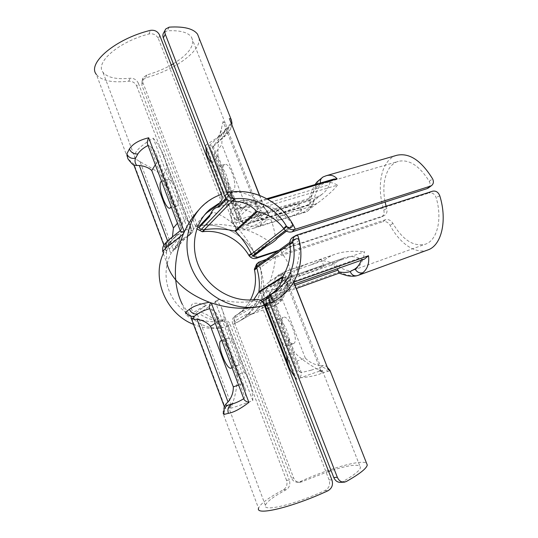 <?xml version="1.0" encoding="UTF-8"?>
<svg xmlns="http://www.w3.org/2000/svg" width="538" height="538" viewBox="0 0 538 538"><rect width="100%" height="100%" fill="white"/><g stroke="black" fill="none" stroke-linecap="round" stroke-linejoin="round"><path stroke-width="0.4" stroke-dasharray="2.69 2.02" d="M331.926 479.99L329.061 479.842C330.446 484.556 329.128 488.107 325.107 490.495C294.69 504.563 262.84 512.109 265.389 505.39C266.606 501.766 273.573 496.52 286.29 489.654C289.471 487.509 290.486 484.335 289.357 480.131L286.532 480.3C287.662 484.462 286.64 487.616 283.452 489.748C268.348 497.811 260.042 503.992 258.536 508.289L223.183 413.695L225.644 408.826L191.279 317.07L190.977 316.741L190.99 317.588L191.501 318.61C190.647 318.321 186.841 316.095 185.852 313.856L182.274 304.246L190.977 316.741M329.061 479.842L261.777 305.907L263.976 304.468M219.262 299.37L215.072 301.213L252.779 400.608C235.812 406.943 227.863 409.465 228.932 408.181L231.959 406.392L197.19 313.829L201.017 312.168L219.262 299.37C231.232 302.45 242.625 303.022 253.445 301.085C257.319 300.675 260.096 302.275 261.777 305.907M197.19 313.829L199.188 313.446L201.017 312.168C207.944 314.676 213.593 318.462 217.977 323.52L224.252 319.686L238.623 357.521C239.417 362.114 239.121 364.791 237.729 365.551L237.709 365.564C236.202 365.961 234.286 364.266 231.965 360.48C229.403 356.169 227.628 351.489 226.659 346.452C225.819 341.758 226.121 339.027 227.567 338.267C229.013 337.871 230.883 339.505 233.169 343.157M286.532 480.3L227.715 325.571L230.089 324.327C228.563 321.099 226.189 319.592 222.947 319.814C214.245 321.025 206.323 318.906 199.188 313.446M230.089 324.327L289.357 480.131M222.947 319.814L220.459 321.199C223.815 320.917 226.236 322.37 227.715 325.571M255.826 299.458L253.445 301.085M231.959 367.481C235.167 363.553 226.505 340.702 221.811 340.635M215.072 301.213L217.15 300.856L220.862 306.297C222.846 310.271 223.976 314.737 224.252 319.686M252.779 400.608C252.894 397.017 252.275 391.953 250.93 385.416C249.558 380.527 247.312 376.123 244.198 372.202L237.399 374.825C237.305 384.952 235.772 394.233 232.806 402.666L231.959 406.392M223.183 413.695L223.176 413.715C222.934 409.943 223.371 407.495 224.474 406.372L224.783 407.871L225.644 408.826M243.896 399.055L244.777 396.963L211.649 309.384L209.591 308.301M190.277 316.021L185.879 313.869M228.018 326.277C214.211 330.258 201.965 327.185 191.279 317.07M211.649 309.384C213.956 310.365 215.751 312.107 217.036 314.609L218.724 321.199L215.274 323.338M238.596 385.026L242.396 383.708L245.442 389.579C246.108 392.242 245.886 394.71 244.777 396.963M198.852 209.86L202.967 205.778C208.771 200.506 214.891 196.72 221.326 194.413M159.685 35.252L158.428 38.749C156.531 34.896 153.417 33.295 149.093 33.948C118.878 41.587 94.701 62.677 102.96 72.26C107.358 77.613 116.443 79.611 130.23 78.239C133.915 78.131 136.625 79.785 138.36 83.195L136.76 86.093C135.045 82.704 132.348 81.07 128.669 81.204C112.395 83.013 101.642 80.774 96.41 74.486L127.93 158.824L134.056 164.238L166.686 251.374L165.966 250.755C165.119 249.128 165.401 247.514 166.82 245.893L168.71 243.902L167.56 240.836M136.76 86.093L190.903 228.684L192.927 226.653L138.36 83.195M192.927 226.653C193.808 229.396 193.283 231.636 191.353 233.384L182.994 238.637C179.275 241.696 176.646 245.281 175.099 249.39L192.967 230.203L188.878 232.174L153.209 138.145C138.084 147.163 132.187 154.124 135.495 159.019L139.974 161.494L172.994 249.403L175.099 249.39M192.967 230.203C196.309 224.333 200.197 219.208 204.628 214.837M219.248 203.532C220.412 201.622 220.593 199.578 219.8 197.385L221.649 195.173M158.428 38.749L219.8 197.385M190.378 233.996L188.219 236.148L189.208 235.496C191.219 233.667 191.784 231.401 190.903 228.684M188.219 236.148L180.452 241.394C166.034 253.627 161.676 276.35 170.882 294.777C180.008 313.244 201.32 324.394 220.459 321.199M227.991 326.29C216.632 329.646 205.146 329.014 193.539 324.394M164.211 244.682C162.274 248.778 161.972 251.723 163.31 253.526L166.867 263.008L166.484 252.456L163.33 253.539C166.155 247.103 170.149 241.602 175.294 237.036C179.84 233.041 184.958 230.029 190.64 227.984C185.072 229.901 180.311 232.524 176.37 235.819C171.245 240.15 168.017 245.335 166.686 251.374M166.484 252.456L166.625 251.703M172.328 202.887C173.949 205.415 175.334 206.558 176.477 206.316C178.152 205.509 178.461 202.16 177.392 196.276C176.195 190.956 174.467 186.417 172.227 182.671C170.64 180.257 169.295 179.167 168.192 179.396L167.392 180.008C166.41 181.683 166.376 184.87 167.291 189.578C168.347 194.776 170.021 199.215 172.328 202.887L180.66 224.911C181.252 232.887 179.941 240.466 176.733 247.641L172.994 249.403M161.534 181.165L161.642 181.124C165.415 179.315 173.384 200.634 171.151 206.612M153.209 138.145C155.684 140.943 158.744 145.704 162.389 152.422C164.863 157.701 166.397 163.189 166.988 168.885L162.187 176.094C157.264 170.485 145.69 165.166 140.721 162.039L139.974 161.494M180.66 224.911L185.946 218.798C188.562 221.542 190.223 224.447 190.923 227.52L191.084 232.228L188.878 232.174M133.962 165.321L134.056 164.238M147.795 144.836L150.075 146.618L181.427 229.497L180.257 230.694M180.243 230.667L170.015 239.444L168.172 240.325M166.874 245.853L166.793 245.873C165.946 245.792 166.081 244.723 167.204 242.665L170.015 239.444L167.204 242.665L164.204 244.676M172.422 236.989L168.71 243.902M181.427 229.497L182.752 224.117L180.331 219.827L177.439 223.243M155.334 164.762L157.91 160.62L155.865 153.135C154.419 150.203 152.489 148.031 150.075 146.618M206.336 305.268C192.698 300.971 188.273 303.385 193.061 312.511L194.03 314.058L193.599 313.963C191.864 313.21 196.108 310.312 206.336 305.268L194.03 314.058M180.438 236.686C174.144 251.576 170.512 255.96 169.557 249.84L169.531 248.738L169.026 248.421C166.834 246.417 170.64 242.51 180.438 236.686L169.531 248.738M217.608 207.177L222.174 205.852C232.746 202.813 243.109 201.784 253.264 202.759C247.413 200.6 242.947 199.921 239.887 200.721C245.812 199.928 250.822 200.432 254.911 202.221L254.541 202.907L253.264 202.759M201.387 229.343L200.284 230.493L199.154 227.527L199.517 225.94L200.23 225.624C223.129 222.147 247.527 236.424 256.888 258.092M256.915 258.079C251.105 244.501 243.122 233.082 232.967 223.815L231.965 222.947C225.637 217.527 219.269 213.963 212.853 212.234L211.925 212.759L209.665 216.404M248.778 255.227L249.82 256.579L251.286 256.787L252.739 255.664M200.284 230.493L201.387 231.622L203.068 231.656M333.809 179.073L330.124 182.227L329.269 184.736L256.754 206.222L255.779 204.137L255.315 204.11C251.428 203.72 248.24 204.373 245.772 206.061C244.171 202.416 241.555 200.916 237.917 201.555L239.887 200.721M231.959 222.947C230.217 215.879 230.863 210.096 233.909 205.583L237.917 201.555M254.541 202.907L255.126 202.967C274.205 205.718 287.595 214.487 295.288 229.262M428.504 187.863C430.319 186.135 430.568 183.956 429.25 181.326C419.351 165.65 409.021 158.999 398.275 161.373C386.56 164.621 381.193 182.9 385.147 202.046M386.096 206.222L386.728 208.502C387.508 211.723 386.721 214.057 384.361 215.509L381.455 216.969C383.809 215.523 384.589 213.209 383.789 210.022C376.075 185.684 381.482 159.409 396.822 155.28M278.946 250.271L383.863 215.704M251.461 254.097L251.253 253.707M257.467 211.636L255.106 209.685L337.454 185.126C333.022 182.537 328.98 181.777 325.315 182.833C319.283 184.924 315.51 190.788 313.99 200.439L313.614 203.815L235.456 227.722L235.536 231.468M283.593 228.475L283.882 228.865M380.958 217.17L277.574 251.266M279.854 219.686L277.292 219.665C276.915 218.63 280.184 216.673 287.084 213.781C291.966 211.79 295.981 210.56 299.121 210.089L301.495 210.143L300.776 211.421C299.027 212.739 295.994 214.272 291.683 216.027L259.995 225.839L254.279 228.031C248.455 229.8 242.88 230.345 237.54 229.659L235.456 227.722M298.341 205.334L299.041 204.016C297.487 201.898 271.966 211.925 274.864 213.519C276.095 215.16 294.528 208.717 298.341 205.334M337.454 185.126C334.327 189.389 328.126 195.072 318.859 202.167L311.172 206.384L303.54 212.355L305.752 212.08L307.736 211.078L313.614 203.815M259.995 225.839L266.868 219.995C263.418 219.793 259.518 217.702 255.16 213.714L255.106 209.685M232.665 223.539L236.485 220.372L238.455 220.338L240.499 221.252L309.969 200.217L309.451 198.912L310.258 200.398L232.967 223.815M255.779 204.137L254.911 202.221M238.455 220.345L238.442 219.907C238.643 215.886 239.881 212.436 242.14 209.551L245.772 206.061L242.14 209.551C240.271 206.236 237.527 204.911 233.909 205.583M315.779 184.359L316.31 187.621L320.668 184.036L316.31 187.621L309.458 198.912M316.378 182.705L318.92 180.795C315.84 185.341 312.948 191.878 310.258 200.398M330.124 182.234L329.841 182.147C326.996 181.535 323.943 182.16 320.668 184.036L320.406 183.001M323.237 176.888L318.92 180.795M326.162 175.744L323.883 176.646M309.969 200.217C310.177 202.618 309.733 204.164 308.637 204.864L307.225 205.133L317.548 196.935L321.818 194.426C325.53 191.669 328.012 188.441 329.269 184.736M256.754 206.222C259.827 210.217 262.712 212.369 265.416 212.685L256.29 220.694L253.304 221.838C248.455 223.243 244.185 223.048 240.499 221.252M249.78 206.834L239.033 208.219C232.006 210.64 231.031 214.487 236.101 219.76C237.366 212.449 240.13 208.078 244.38 206.646L249.78 206.834L236.101 219.76M251.286 256.787L254.037 255.819L254.514 253.385L269.504 241.804C261.71 236.209 252.941 231.878 243.189 228.818C251.549 227.083 257.931 224.353 262.329 220.627C260.621 217.157 258.079 215.677 254.716 216.209L258.489 212.819C262.201 212.012 264.938 213.364 266.714 216.854L262.329 220.627M265.738 246.74L266.714 246.122C268.462 245.167 269.39 243.727 269.504 241.804M197.802 226.323L197.332 225.341L195.913 227.191L196.847 228.865M195.913 227.191L195.65 226.491C217.91 220.91 243.21 232.799 254.514 253.385M268.852 215.2L267.325 211.333L265.274 209.168L268.852 215.2C272.255 221.999 274.461 229.551 275.456 237.87C276.256 238.731 276.828 238.865 277.178 238.28L277.366 238.038M265.274 209.168L264.521 207.688L267.312 211.333C268.825 213.169 268.623 215.012 266.714 216.854M195.65 226.491L141.81 85.071L142.799 82.301L143.068 77.748L146.766 74.97C155.549 72.482 163.693 69.153 171.205 64.997M241.602 228.334L209.403 145.448L213.384 146.457L212.503 147.116L241.549 221.804L243.149 222.94C243.721 224.232 243.371 226.081 242.1 228.475L241.602 228.334C225.247 223.687 209.934 223.062 195.664 226.471M242.1 228.475L243.189 228.818M264.656 208.307L264.387 207.917C254.756 195.233 242.255 190.21 226.881 192.846M199.1 38.137C201.286 51.103 174.5 70.202 145.737 77.808L142.066 80.545L141.81 85.071M173.344 63.76C189.255 53.914 195.287 45.01 191.42 37.055C187.863 32.233 179.793 30.155 167.21 30.814L163.814 32.576M231.972 201.32L232.396 201.313M234.702 231.037L238.435 229.275L205.798 145.126L217.843 137.372C225.24 131.48 227.722 126.786 225.287 123.289L223.055 121.628L258.274 211.367L256.572 211.158M204.722 229.672L204.292 229.726M142.799 82.301L197.332 225.341M217.634 177.997L217.224 176.101C216.437 171.508 216.646 168.374 217.843 166.686L218.778 166.054C220.029 165.778 221.488 166.793 223.149 169.1C225.61 172.651 227.318 177.036 228.267 182.248C229.168 187.991 228.65 191.293 226.72 192.16C225.415 192.449 223.916 191.387 222.214 188.972L221.36 187.601M223.929 165.079C219.672 169.288 227.762 192.51 232.779 190.452C238.791 189.558 230.499 162.207 224.877 164.44L223.929 165.079M205.798 145.126L205.825 147.533M211.656 162.57L212.167 163.054L217.964 155.771C217.715 145.906 218.879 136.766 221.448 128.347L223.055 121.628M228.267 182.248L236.74 204.016L230.479 210.271C230.748 215.792 231.912 220.647 233.969 224.85L236.707 229.222L238.435 229.275M236.74 204.016C241.179 208.004 247.029 211.084 254.279 213.25L258.274 211.367M264.521 207.688C264.064 206.679 262.732 206.343 260.533 206.673L257.857 206.807L226.949 128.078L228.832 126.047C230.298 124.372 230.768 122.59 230.237 120.7M242.954 222.705L243.472 222.55C248.038 220.836 251.791 218.724 254.716 216.209L258.489 212.819C260.52 210.909 261.226 208.946 260.614 206.935L260.526 206.679M231.784 124.634C231.73 125.993 231.071 127.862 229.82 130.25L226.868 132.234L223.539 136.571L226.868 132.234C228.468 129.315 229.127 127.284 228.852 126.134L228.825 126.04M213.297 146.491L223.539 136.571L225.563 135.61L229.813 130.25C230.984 128.602 231.206 126.78 230.479 124.769C231.898 121.77 232.006 119.739 230.815 118.683M213.357 146.471L225.556 135.603C227.144 134.117 227.507 132.173 226.673 129.772L230.479 124.769M209.403 145.448L226.673 129.772M226.949 128.078C223.398 132.637 221.71 138.131 221.885 144.574L214.07 154.581L211.488 150.761L212.503 147.116M241.549 221.804L237.251 217.083L235.496 209.706L244.044 201.306C247.588 204.319 252.194 206.155 257.857 206.807M246.417 225.173C260.345 228.368 265.052 224.164 260.553 212.564C261.582 215.153 256.868 219.356 246.417 225.173L260.553 212.564M295.08 285.382L269.04 294.663L268.482 297.225C270.863 298.765 273.586 299.041 276.64 298.045L280.775 295.658C281.872 298.476 281.408 300.85 279.383 302.766L277.722 303.721C280.52 300.513 283.264 294.642 285.954 286.115C278.361 296.115 268.832 304.353 257.359 310.816L257.319 310.843C256.599 310.661 256.7 309.848 257.615 308.382C256.135 311.368 254.252 313.277 251.959 314.118L246.559 314.219L234.824 321.058C235.442 322.255 236.35 322.632 237.54 322.195L252.235 313.762C256.902 311.025 260.15 306.593 261.986 300.473L264.817 304.199M246.559 314.219C247.85 314.636 249.733 314.495 252.201 313.782L252.235 313.762M234.824 321.058L233.835 318.462L262.127 301.636M260.722 300.513L234.575 316.23L233.835 318.462M234.575 316.23C241.387 312.269 246.66 306.848 250.392 299.969C246.787 306.62 241.73 311.912 235.214 315.853C232.524 317.756 231.683 320.386 232.692 323.748L234.46 322.726L293.674 478.04L291.441 477.932C292.679 480.79 294.77 482.23 297.702 482.236L300.022 481.665C328.846 468.517 361.758 459.102 366.586 463.292M260.284 261.374L256.579 264.158M293.822 239.598L255.066 267.554L254.413 268.415L254.541 270.076M258.179 263.297L258.832 263.082C266.532 285.14 257.769 310.991 237.594 322.161M285.954 286.115L286.761 285.019L288.086 286.25L287.689 285.436L287.42 285.927C285.335 290.285 283.123 293.526 280.775 295.658L276.64 298.045C277.568 301.932 276.377 304.696 273.062 306.324L266.256 305.187M258.832 263.082L382.834 221.717L385.517 219.712C388.517 219.114 390.971 220.331 392.875 223.351C402.693 239.975 413.514 246.929 425.343 244.205C437.152 240.526 442.626 219.222 436.13 197.574C434.643 193.882 432.249 192.362 428.961 193.007L432.539 191.205M268.254 297.05L265.59 299.518L262.268 299.471C264.817 288.906 263.681 276.767 258.852 263.062M262.194 299.78L261.986 300.473M286.761 285.019L287.124 284.515C298.718 267.635 302.181 251.078 297.514 234.857L297.514 234.857M427.764 249.975C415.605 254.575 399.667 243.452 390.131 225.348C388.254 222.322 385.827 221.118 382.834 221.717M296.828 235.072L294.017 236.693L428.961 193.007M294.017 236.693L293.149 237.056M289.814 243.849L289.874 244.353M258.859 291.704L261.098 293.882L338.785 266.391L339.855 267.137C344.865 270.459 349.512 271.401 353.789 269.962C359.519 267.769 363.123 261.69 364.603 251.737L282.813 280.365L282.894 276.458M256.834 268.065L256.727 267.648M385.517 219.712L266.431 259.329M307.05 264.057C300.063 266.915 296.673 268.65 296.882 269.256L299.323 268.892L311.092 264.817L320.406 260.54L321.273 259.619L319.027 259.928L284.689 271.683C282.632 272.779 281.192 274.905 280.372 278.059L282.813 280.365M322.881 266.734C318.698 269.336 300.231 276.236 299.357 275.517C296.902 275.106 322.672 264.918 323.768 265.859L322.881 266.734M338.785 266.391L337.844 266.075C332.659 262.988 327.676 261.212 322.887 260.735L331.025 255.792M284.689 271.683L273.976 278.597C268.684 281.804 264.38 285.705 261.058 290.312L261.098 293.882M273.976 278.597L279.545 275.745L299.323 268.892M319.027 259.928L334.683 254.373C345.813 250.157 359.949 251.333 364.603 251.737M288.086 286.25L294.347 284.03M287.689 285.436L287.171 283.708L359.149 258.28L361.449 259.282L364.394 259.155M262.268 299.471L339.034 272.006L339.014 273.19M361.213 260.284L361.449 259.276M356.654 275.786L358.678 275.18M339.034 272.006C346.553 275.281 352.639 276.478 357.293 275.597M359.149 258.28C354.697 256.202 349.653 256.095 344.017 257.958L331.267 265.073C332.982 264.958 334.932 266.216 337.111 268.845M269.04 294.663C270.5 290.385 273.519 286.875 278.099 284.125L289.592 277.003C287.843 277.978 287.03 280.211 287.171 283.708M266.297 297.554C265.906 300.224 266.418 301.334 267.843 300.903C270.856 299.646 275.469 295.456 281.67 288.334C280.197 293.896 277.776 297.299 274.407 298.543C271.966 299.384 269.262 299.061 266.297 297.554L281.67 288.334M327.427 367.555L327.245 367.266C326.431 366.102 325.019 365.551 323.015 365.618L320.197 365.571L287.615 282.591L289.605 280.628L282.41 285.032C284.972 283.391 285.725 280.89 284.663 277.521C279.639 279.787 273.627 283.661 266.633 289.135C271.482 278.926 274.481 268.092 275.631 256.619C274.225 255.832 272.699 256.027 271.044 257.198C277.379 253.667 281.031 250.984 282.006 249.134C281.556 249.531 281.408 250.816 281.576 252.994C285.718 258.032 288.509 263.277 289.942 268.731L290.802 273.997L291.482 272.685L291.495 276.7L290.802 273.997M255.402 267.393L258.179 266.458L271.044 257.198M275.631 256.619L260.136 267.642L258.179 266.458M260.136 267.642C265.577 289.168 255.799 312.894 236.189 322.928L232.967 324.468L232.692 323.748M288.664 280.829L275.819 288.664L286.996 282.262C289.639 280.352 290.439 277.783 289.41 274.541L291.482 272.685M290.836 274.81L290.863 275.167C291.045 285.617 285.745 294.138 274.965 300.729M266.633 289.135L265.846 290.749C258.253 305.577 248.408 316.283 236.31 322.861L236.189 322.928M291.441 477.932L232.988 324.454L236.31 322.861M340.776 482.33L342.571 481.732C353.903 475.283 359.875 470.562 360.473 467.556C359.72 463.662 349.935 464.691 331.105 470.642M328.624 471.463L299.996 482.384C297.03 482.378 294.925 480.925 293.674 478.04M234.46 322.726C233.418 319.33 234.333 316.64 237.204 314.656C243.277 311.072 248.758 306.095 253.654 299.74M282.531 277.352L284.098 277.178L321.233 371.805L322.679 370.743C321.912 370.178 313.23 373.029 296.633 379.303L262.336 290.883L258.516 292.537M270.237 294.79L272.181 293.634M237.204 314.656L235.214 315.853M276.411 329.572L276.021 327.723C275.315 323.136 275.792 320.419 277.453 319.585C279.094 319.115 281.105 320.614 283.486 324.091C286.216 328.267 288.012 332.887 288.879 337.945C289.545 342.437 289.081 345.1 287.48 345.934L287.453 345.947C285.745 346.425 283.687 344.871 281.28 341.267L280.325 339.673M293.479 343.567C299.552 341.859 289.047 314.407 283.465 317.333C277.312 318.96 287.736 346.438 293.452 343.58L293.479 343.567M321.233 371.805L318.953 370.211C312.464 366.297 300.513 359.337 294.394 352.114L286.646 355.12L286.673 356.048M276.021 327.723L267.433 305.571L274.662 301.435C274.642 293.835 276.424 286.337 280.009 278.946L284.098 277.178M294.75 376.876L296.633 379.303M267.433 305.571C264.219 302.174 262.147 298.698 261.212 295.154L260.708 291.152L262.336 290.883M266.102 290.251C268.576 290.89 269.928 291.589 270.15 292.336L269.471 293.6L300.002 372.094L301.421 372.7C301.831 373.628 301.253 375.336 299.679 377.831L265.846 290.749M289.605 280.628L291.502 276.7M282.41 285.032L288.677 280.816M270.103 292.497L275.819 288.664M311.233 370.178L301.267 372.585M311.206 370.184L314.838 368.967C318.039 368.221 320.48 369.586 322.161 373.069C316.714 375.484 309.216 377.071 299.679 377.831M321.193 367.017L319.686 367.42C323.23 366.654 325.846 367.999 327.541 371.455L322.161 373.069M323.008 365.618L321.206 367.01M330.157 370.81L327.541 371.455M300.002 372.094L296.028 368.382L294.656 361.913L305.302 358.1C309.337 362.202 314.3 364.697 320.197 365.571M287.615 282.591C283.956 287.218 282.067 292.464 281.952 298.334L272.12 303.93L268.939 298.651L269.471 293.6M286.041 277.46C282.921 269.612 277.756 272.84 270.553 287.144C281.401 281.993 286.559 278.765 286.041 277.46L270.553 287.144M325.107 490.495L327.978 490.743M283.452 489.748L286.29 489.654M238.623 357.521L244.198 372.202M237.392 374.825L231.965 360.48M226.659 346.452L217.977 323.52M242.396 383.708L218.724 321.199M149.093 33.948L150.284 30.377M128.669 81.204L130.23 78.239M172.227 182.671L166.988 168.885M185.946 218.798L177.392 196.276M162.187 176.094L167.291 189.578M157.91 160.62L180.331 219.827M232.524 191.871L218.112 207.13M226.713 199.087L231.017 194.548M232.12 197.379L229 200.62M212.853 212.234L200.23 225.624M429.25 181.326L432.572 178.804M383.789 210.022L386.728 208.502M299.121 210.089L311.172 206.384M266.868 219.995L287.084 213.781M303.533 212.355L291.683 216.027M255.126 202.967L267.789 199.248M256.29 220.694L307.225 205.133M317.548 196.935L265.416 212.685M292.154 226.713L286.445 231.084M285.49 230.459L289.094 227.682M275.456 237.87L292.894 224.433M146.766 74.97L145.737 77.808M169.241 27.135L167.21 30.814M217.224 176.101L212.167 163.054M230.479 210.271L225.839 198.32M225.698 197.95L222.214 188.972M217.964 155.771L223.149 169.1M259.444 195.361L264.387 207.917M244.044 201.306L221.885 144.574M214.07 154.581L235.496 209.706M272.033 300.002L266.29 303.345M264.05 304.642L257.615 308.382M266.303 299.155L270.688 296.546M257.359 310.816L264.763 306.573L257.319 310.843M274.42 301.031L266.996 305.295L274.454 301.018M277.722 303.721L273.062 306.324M392.875 223.351L390.131 225.348M439.781 195.798L436.13 197.574M311.092 264.817L322.887 260.735M286.929 270.997L279.545 275.745M290.863 275.167L293.634 282.215L287.124 284.515M290.601 276.68L342.41 258.576M331.267 265.073L280.628 282.86M299.195 240.493L281.576 252.994M282.006 249.134L296.418 238.758M284.663 277.521L289.41 274.541M342.571 481.732L346.237 481.55M300.022 481.665L302.343 481.813M288.879 337.945L294.394 352.114M274.662 301.435L283.486 324.091M286.646 355.114L281.28 341.267M272.12 303.93L294.656 361.913M305.302 358.1L281.952 298.334M265.389 505.39L228.932 408.181M237.709 365.564L231.259 368.106M221.098 340.689L227.567 338.267M250.93 385.416L220.862 306.297M229.282 407.912L232.799 402.666M190.99 317.588L191.333 318.516M224.339 406.681L224.783 407.871M245.442 389.579L217.036 314.609M204.332 204.225L202.967 205.778M135.495 159.019L102.96 72.26M189.208 235.496L191.353 233.384M182.994 238.637L180.452 241.394M176.37 235.819L175.294 237.036M176.477 206.316L169.968 208.145M168.192 179.396L161.642 181.124M190.923 227.52L162.389 152.422M139.026 161.205L140.721 162.039M133.868 165.011L134.023 165.422M163.861 245.12L165.966 250.755M167.358 241.044L168.152 240.338M180.412 230.499L166.867 245.846M182.752 224.117L155.865 153.135M193.599 313.963L193.061 312.511M169.557 249.84L169.026 248.421M231.508 192.308L225.92 198.233M211.925 212.759L210.392 214.386M222.174 205.852L239.854 200.735M325.315 182.833L398.275 161.373M384.361 215.509L381.455 216.969M277.292 219.665L274.864 213.519M301.495 210.143L299.041 204.016M313.99 200.439L311.589 206.619M307.736 211.078C309.02 209.464 315.329 204.601 318.859 202.167M305.752 212.08L254.279 228.031M309 198.509L236.485 220.372M254.884 202.221L266.821 198.724M309 198.549L312.699 189.08L315.086 184.561M308.213 205.052L253.304 221.838M308.637 204.864L321.818 194.426M239.033 208.219L244.38 206.646M266.33 246.404L266.714 246.115M286.512 231.132L292.504 226.545M142.066 80.545L143.068 77.748M225.287 123.289L191.42 37.055M165.159 30.115L165.798 28.938M226.72 192.16L232.786 190.452M224.877 164.44L218.778 166.054M233.969 224.85L206.491 153.908M217.843 137.372C217.695 137.372 222.954 129.766 221.454 128.347M259.666 195.449L264.629 208.051M243.149 222.94L213.384 146.457M237.251 217.083L211.488 150.761M227.554 127.378L212.819 146.8M237.54 322.195L252.201 313.782M251.959 314.118L265.738 309.088M268.126 308.22L274.239 305.988L279.383 302.766C281.939 300.5 284.279 295.739 284.212 295.759L288.079 286.25M353.789 269.962L425.343 244.205M295.954 235.436L295.53 235.684M258.677 262.235L257.978 262.88M296.882 269.256L299.357 275.517M323.768 265.859L321.273 259.619M339.848 267.13L337.844 266.075M334.683 254.373L285.57 271.307M265.59 299.518L296.303 288.509M344.017 257.958L289.989 276.835M278.099 284.125L289.592 277.003M267.843 300.903L274.407 298.543M255.066 267.554L256.613 266.438M289.807 242.416L293.452 239.773M289.942 268.731L291.495 272.679M344.401 482.162L343.479 482.203M322.531 370.938L360.473 467.556M299.996 482.384L297.702 482.236M277.447 319.585L283.465 317.333M293.452 343.58L287.453 345.947M322.679 370.743L318.96 370.205M290.043 369.566L288.018 364.347M264.736 304.246L261.212 295.154M301.421 372.7L270.15 292.336M291.045 275.147L293.802 282.154M275.873 288.63L282.383 285.046M296.028 368.382L268.939 298.651"/><path stroke-width="0.81" d="M258.536 508.289C255.449 516.083 292.82 507.166 327.978 490.743C332 488.322 333.318 484.738 331.926 479.99L264.293 305.281C240.015 312.753 209.739 300.298 195.509 276.001C181.131 251.784 185.489 220.519 204.332 204.225C209.369 199.84 215.039 196.558 221.347 194.386L221.649 195.173C222.638 198.098 222.107 200.566 220.062 202.577L216.706 205.839L219.248 203.532M264.293 305.281L263.976 304.468C262.288 300.856 259.572 299.182 255.826 299.458C234.541 302.827 210.519 289.975 200.082 269.027C189.537 248.119 194.198 222.638 210.15 209.201L218.751 203.472M221.811 340.635L221.105 340.689C215.846 341.953 226.437 370.628 231.259 368.106L231.959 367.481M191.501 318.61L194.426 319.37L197.029 319.364L228.025 401.967L226.081 403.836L224.467 406.372M210.667 302.733L211.232 302.914L248.912 402.424C245.933 401.509 244.259 400.386 243.896 399.055L209.591 308.301C208.979 307.077 209.343 305.221 210.667 302.733L209.443 302.282C194.924 296.801 183.68 289.35 175.724 279.935C174.393 264.467 176.982 249.054 183.492 233.687L184.319 231.838C188.226 223.458 193.068 216.128 198.852 209.86M209.739 308.691L209.403 308.758C204.453 310.191 200.634 311.865 197.95 313.775C194.124 314.629 191.279 313.143 189.423 309.31C193.371 306.216 200.022 303.876 209.369 302.289M194.426 319.364L194.279 319.216C193.061 318.166 193.209 317.111 194.722 316.041L197.95 313.775L194.722 316.041C190.687 317.07 187.742 315.712 185.886 311.953L189.423 309.31M185.852 313.856L185.886 311.953M226.088 403.836L226.061 404.018C225.725 405.363 226.417 405.726 228.139 405.121C224.393 407.118 223.075 410.212 224.191 414.401L223.176 413.715M243.768 398.719L243.479 398.914C238.912 401.57 235.039 403.278 231.865 404.051L228.139 405.121L231.865 404.051C228.388 405.988 227.224 409.082 228.388 413.325L224.191 414.401M248.912 402.424C240.473 408.833 233.633 412.464 228.388 413.325M182.274 304.246C178.784 297.151 176.605 289.054 175.724 279.935C171.111 274.353 168.159 268.711 166.867 263.008M211.232 302.914C230.21 309.128 247.89 309.922 264.272 305.302M215.274 323.338L210.493 326.297C207.096 322.444 202.604 320.13 197.029 319.364M228.025 401.967C231.676 397.407 233.438 392.37 233.324 386.862L238.596 385.026M96.41 74.486C86.779 63.491 115.219 38.891 150.284 30.377C154.635 29.751 157.768 31.379 159.685 35.252L221.32 194.393M204.628 214.837L206.962 212.665L216.706 205.839M193.539 324.394C166.148 313.862 151.4 278.731 163.31 253.532L163.122 251.058L166.269 247.507C170.304 244.756 176.027 240.17 183.438 233.748M171.151 206.612L169.968 208.152C165.751 210.002 157.439 185.845 160.862 181.736L161.534 181.165M167.56 240.836L139.288 165.482L133.962 165.321C132.536 164.487 130.512 162.308 127.896 158.777L126.82 153.955C128.595 157.54 131.501 158.959 135.536 158.219L137.883 153.922C133.996 154.312 131.151 152.671 129.369 148.999L126.82 153.955M184.319 231.838L148.703 137.768C147.257 140.6 146.955 142.953 147.795 144.836L180.257 230.694C180.324 231.273 181.588 231.844 184.05 232.416M168.172 240.325L168.152 240.338C165.96 242.154 165.327 244.541 166.269 247.507M164.204 244.676C162.698 246.586 162.335 248.717 163.122 251.058M148.044 145.489L147.742 145.616C143.29 147.963 140.001 150.727 137.883 153.922L135.536 158.219C134.581 160.674 134.944 163.054 136.618 165.368L136.813 165.657M148.703 137.768C139.194 140.075 132.751 143.821 129.369 148.999M139.288 165.482C144.655 166.054 148.811 167.735 151.756 170.526L155.334 164.762M177.439 223.243L173.424 227.991L172.422 236.989M234.407 198.818C254.373 196.431 275.712 207.789 286.297 225.899L283.593 228.475C277.541 220.035 268.832 214.427 257.467 211.636L235.536 231.468C241.797 237.823 247.036 245.234 251.253 253.707L248.778 255.227C239.437 239.148 220.304 229.296 202.328 231.75L234.407 198.818L232.12 197.379L231.017 194.548L231.508 192.308L232.524 191.871C257.823 188.73 284.689 205.079 295.315 229.235L430.4 186.148L427.105 188.616L428.504 187.863M219.188 207.022L217.063 207.332L219.188 207.022L226.713 199.087M283.882 228.865C286.209 231.589 288.946 232.577 292.087 231.838L294.602 229.464C291.246 230.244 288.476 229.054 286.297 225.899M294.602 229.464L295.315 229.235M199.154 227.527L209.665 216.404C211.232 211.414 213.7 208.388 217.063 207.332M277.574 251.266L256.236 258.307L258.576 256.982L278.946 250.271M249.161 255.886C240.082 239.672 221.091 229.518 203.068 231.656L204.722 229.672C214.238 228.206 224.232 228.657 234.702 231.037L256.572 211.158C249.854 204.299 241.791 201.017 232.396 201.313L235.234 198.737C255.261 196.693 276.424 208.388 286.734 226.646L249.161 255.886L249.82 256.579C251.744 258.381 253.882 258.96 256.236 258.307M196.847 228.865L202.328 231.75M267.789 199.248L337.138 178.865C334.313 175.57 330.662 174.52 326.176 175.738L396.822 155.28C409.27 152.584 421.187 160.425 432.572 178.804C433.937 181.649 433.581 183.922 431.496 185.617L430.4 186.148M385.147 202.046L386.096 206.222M258.576 256.982C255.658 257.729 253.29 256.767 251.461 254.097M427.105 188.616L292.087 231.838M337.138 178.865L333.809 179.073L266.821 198.724M315.779 184.359L316.943 181.972L322.914 177.056M320.406 183.001C320.056 180.163 320.984 178.132 323.19 176.908L323.237 176.888M326.176 175.738L323.204 176.908M286.445 231.084L277.366 238.038C276.122 240.156 272.248 243.055 265.738 246.74L253.64 256.014M286.734 226.646L289.094 227.682L292.154 226.713L292.894 224.433C280.177 200.99 251.804 186.975 226.908 192.819L227.211 193.606L224.622 196.014L163.31 37.882L165.3 34.271C164.567 32.199 164.736 30.417 165.805 28.931L169.241 27.135C183.996 26.268 193.438 28.635 197.56 34.237L199.1 38.137M235.234 198.737C231.535 198.811 228.865 197.096 227.211 193.606M165.3 34.271L226.908 192.819M171.205 64.997L173.344 63.76M165.159 30.115L163.814 32.576C162.752 34.062 162.584 35.831 163.31 37.882M224.622 196.014C226.175 199.309 228.623 201.077 231.972 201.32M204.292 229.726C201.488 229.847 199.322 228.711 197.802 226.323M221.36 187.601L217.634 177.997M205.825 147.533L206.484 153.908C207.291 157.056 209.013 159.941 211.656 162.57M230.237 120.7L259.444 195.361M231.784 124.634C232.187 123.585 231.865 121.601 230.809 118.676L229.296 118.777M257.978 262.88L256.579 264.158L254.38 269.336C256.687 280.177 255.355 290.392 250.392 299.969C255.241 290.641 256.619 280.675 254.541 270.076L256.834 268.065C259.276 276.734 259.948 284.615 258.859 291.704L282.894 276.458C289.02 265.624 291.347 254.925 289.874 244.353L292.907 242.591C292.383 239.349 293.398 236.962 295.954 235.436L297.541 234.844C306.492 259.773 297.037 288.832 274.454 301.018L272.033 300.002L270.688 296.546L271.468 294.044C288.94 284.279 297.501 262.739 292.907 242.591M266.256 305.187L264.817 304.199M297.548 234.85L432.539 191.205C435.834 190.56 438.248 192.093 439.781 195.798C447.596 220.836 441.355 245.725 427.764 249.975L358.678 275.18L362.874 272.712C367.589 268.778 369.465 263.116 368.496 255.732L293.634 282.215L327.427 367.555M295.53 235.684L293.149 237.063C290.749 238.462 289.632 240.728 289.814 243.849M256.727 267.648C256.357 265.429 257.009 263.62 258.67 262.228L266.431 259.329M294.347 284.03L364.394 259.155L368.496 255.732M296.303 288.509L339.014 273.19L338.758 271.838L338.046 270.076L295.08 285.382M361.213 260.284C360.036 263.862 357.978 266.747 355.04 268.946C356.983 272.248 359.592 273.506 362.874 272.712M338.758 271.831L339.236 271.919C343.338 272.719 346.99 272.598 350.204 271.549L355.04 268.946L350.204 271.549C351.596 274.817 353.822 276.216 356.876 275.732L358.678 275.18M337.111 268.845L338.046 270.076M254.38 269.336L292.726 241.757L293.452 239.773L296.418 238.758C297.756 238.516 298.684 239.094 299.195 240.493C305.288 264.488 294.858 290.621 273.371 301.603L269.773 303.304L337.339 477.3L333.768 477.509C335.329 480.918 337.669 482.525 340.776 482.33L343.479 482.203M292.726 241.757C297.635 261.851 289.444 283.553 272.181 293.634C269.215 295.739 268.314 298.684 269.491 302.477L269.807 303.291L273.371 301.603M274.965 300.729L273.21 301.69M366.586 463.292L367.266 465.02C366.593 468.497 359.579 474.012 346.237 481.55L344.414 482.156C341.267 482.357 338.913 480.737 337.339 477.3M331.105 470.642L328.624 471.463M253.654 299.74L258.516 292.537L282.531 277.352C281.428 284.326 277.332 290.137 270.237 294.79M269.02 295.53C266.243 297.48 265.422 300.359 266.559 304.172L269.491 302.477M333.768 477.509L266.559 304.172M280.325 339.673L276.411 329.572M286.673 356.048C286.915 360.991 288.038 365.497 290.043 369.566L294.75 376.876M327.877 369.189L330.157 370.81M210.493 326.297L233.324 386.862M173.424 227.991L151.756 170.526M229 200.62L201.387 229.343M252.739 255.664L285.49 230.459M225.839 198.32L225.698 197.95M266.29 303.345L264.05 304.642M262.127 301.636L266.303 299.155M264.763 306.573L266.996 305.295L264.763 306.573M271.401 294.091L260.722 300.513M191.333 318.516L224.339 406.681M210.15 209.201L206.962 212.665M218.119 204.85L220.062 202.577M134.023 165.422L163.861 245.12M168.145 240.345L180.243 230.667M164.218 244.655L167.358 241.044M225.92 198.233L217.453 207.224M210.392 214.386L199.517 225.94M431.503 185.617L428.201 188.085M315.086 184.561L316.378 182.705M254.037 255.819L266.33 246.404M277.272 238.206L286.512 231.132M229.8 119.591L259.666 195.449M230.829 118.676L197.56 34.237M265.738 309.088L268.126 308.22M339.021 273.183L346.694 275.537C346.331 275.53 352.444 276.902 356.654 275.786M256.613 266.438L289.807 242.416M288.018 364.347L264.736 304.246M293.802 282.154L327.77 368.429M327.346 367.346L329.955 370.326L367.266 465.02"/></g></svg>
